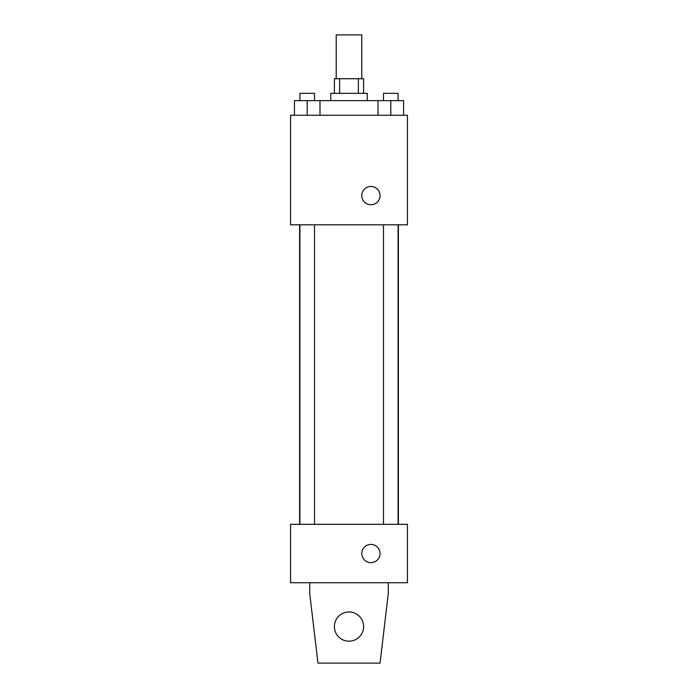 <?xml version="1.0" encoding="UTF-8"?>
<svg xmlns="http://www.w3.org/2000/svg" width="698" height="698" viewBox="0 0 698 698"><rect width="100%" height="100%" fill="white"/><g stroke="black" fill="none" stroke-linecap="round" stroke-linejoin="round"><path stroke-width="1.05" d="M361.782 78.726L361.782 34.9L336.218 34.9L336.218 78.726M339.629 93.34L339.629 78.726L334.394 78.726L334.394 93.34M339.629 78.726L363.606 78.726L363.606 93.34M358.371 93.34L358.371 78.726M330.739 100.643L330.739 93.34L367.261 93.34L367.261 100.643M378.002 115.249L378.002 100.643L294.434 100.643L294.434 115.249M290.56 115.249L407.44 115.249L407.44 224.817L290.56 224.817L290.56 115.249M370.917 204.732A9.135 9.135 0 0 1 363.004 191.034A9.135 9.135 0 0 1 378.822 191.034A9.135 9.135 0 0 1 370.917 204.732M290.56 524.311L407.44 524.311L407.44 582.751L290.56 582.751L290.56 524.311M361.782 553.531A9.135 9.135 0 0 1 375.48 545.627A9.135 9.135 0 0 1 375.48 561.436A9.135 9.135 0 0 1 361.782 553.531M388.263 582.751L388.263 593.71L380.044 663.1L317.956 663.1L309.738 593.71L309.738 582.751M334.394 626.577A14.606 14.606 0 0 1 356.303 613.926A14.606 14.606 0 0 1 356.303 639.228A14.606 14.606 0 0 1 334.394 626.577M378.002 100.643L403.566 100.643L403.566 115.249L403.566 100.643M390.784 115.249L390.784 100.643M398.087 100.643L398.087 93.34L383.481 93.34L383.481 100.643M307.216 115.249L307.216 100.643M319.998 115.249L319.998 100.643L319.998 115.249M314.519 100.643L314.519 93.34L299.913 93.34L299.913 100.643M398.384 524.311L398.384 224.817M299.616 524.311L299.616 224.817M383.481 224.817L383.481 524.311M398.087 224.817L398.087 524.311M314.519 524.311L314.519 224.817M299.913 524.311L299.913 224.817"/></g></svg>
